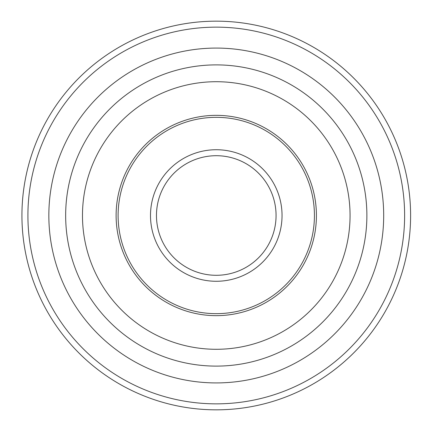 <?xml version="1.0" encoding="UTF-8"?>
<svg xmlns="http://www.w3.org/2000/svg" width="431" height="431" viewBox="0 0 431 431"><rect width="100%" height="100%" fill="white"/><g stroke="black" fill="none" stroke-linecap="round" stroke-linejoin="round"><path stroke-width="0.65" d="M116.111 215.5A100.159 100.159 0 0 0 266.342 302.239A100.159 100.159 0 0 0 266.342 128.761A100.159 100.159 0 0 0 116.111 215.5A100.159 100.159 0 0 0 266.342 302.239A100.159 100.159 0 0 0 266.342 128.761A100.159 100.159 0 0 0 116.111 215.5M156.469 215.5A59.796 59.796 0 0 0 246.166 267.285A59.796 59.796 0 0 0 246.166 163.715A59.796 59.796 0 0 0 156.469 215.5M82.477 215.5A133.793 133.793 0 0 0 283.162 331.369A133.793 133.793 0 0 0 283.162 99.631A133.793 133.793 0 0 0 82.477 215.5M65.657 215.5A150.608 150.608 0 0 0 291.572 345.931A150.608 150.608 0 0 0 291.572 85.069A150.608 150.608 0 0 0 65.657 215.5M48.843 215.5A167.427 167.427 0 0 0 299.981 360.494A167.427 167.427 0 0 0 299.981 70.506A167.427 167.427 0 0 0 48.843 215.5M21.933 215.5A194.333 194.333 0 0 0 313.434 383.8A194.333 194.333 0 0 0 313.434 47.2A194.333 194.333 0 0 0 21.933 215.5M118.105 215.5A98.166 98.166 0 0 0 265.351 300.509A98.166 98.166 0 0 0 265.351 130.491A98.166 98.166 0 0 0 118.105 215.5M150.494 215.5A65.776 65.776 0 0 0 249.156 272.462A65.776 65.776 0 0 0 249.156 158.538A65.776 65.776 0 0 0 150.494 215.5M27.913 215.5A188.352 188.352 0 0 0 310.444 378.617A188.352 188.352 0 0 0 310.444 52.383A188.352 188.352 0 0 0 27.913 215.5"/></g></svg>
